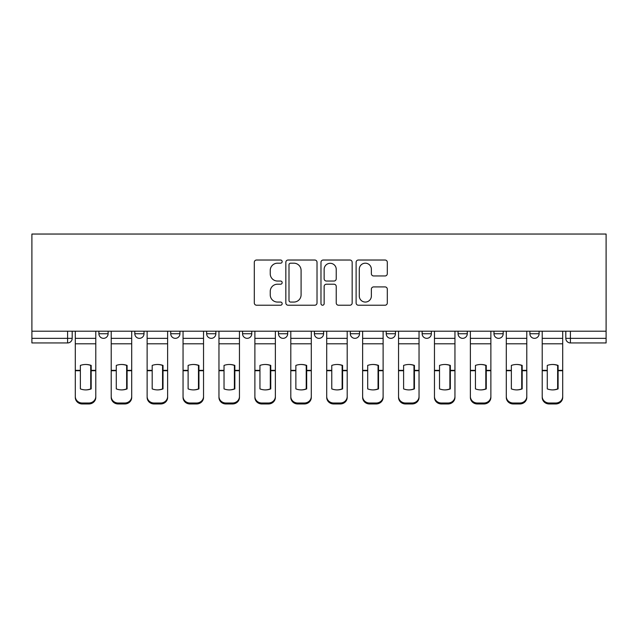 <?xml version="1.0" encoding="UTF-8"?>
<svg xmlns="http://www.w3.org/2000/svg" width="638" height="638" viewBox="0 0 638 638"><rect width="100%" height="100%" fill="white"/><g stroke="black" fill="none" stroke-linecap="round" stroke-linejoin="round"><path stroke-width="0.96" d="M282.163 261.604A1.579 1.579 0 0 0 280.584 260.025L256.572 260.025A2.257 2.257 0 0 0 254.307 262.282L254.307 302.962A2.257 2.257 0 0 0 256.572 305.219L280.584 305.219A1.579 1.579 0 0 0 282.163 303.64A1.579 1.579 0 0 0 280.584 302.061L277.474 302.061A7.233 7.233 0 0 1 270.241 294.828L270.241 291.438A7.233 7.233 0 0 1 277.474 284.205L280.584 284.205A1.579 1.579 0 0 0 282.163 282.626A1.579 1.579 0 0 0 280.584 281.039L277.474 281.039A7.233 7.233 0 0 1 270.241 273.814L270.241 270.416A7.233 7.233 0 0 1 277.474 263.191L280.584 263.191A1.579 1.579 0 0 0 282.163 261.604M458.06 331.202L458.06 333.738L467.271 333.738A4.602 4.602 0 0 1 462.662 338.339A4.602 4.602 0 0 1 458.06 333.738L458.06 331.202M422.141 331.202L422.141 333.738L431.352 333.738A4.602 4.602 0 0 1 426.75 338.339A4.602 4.602 0 0 1 422.141 333.738L422.141 331.202M242.56 333.738L242.56 331.202L242.56 333.738A4.602 4.602 0 0 0 247.169 338.339A4.602 4.602 0 0 1 242.56 333.738L251.771 333.738A4.602 4.602 0 0 1 247.169 338.339M170.729 331.202L170.729 333.738L179.94 333.738A4.602 4.602 0 0 1 175.338 338.339A4.602 4.602 0 0 1 170.729 333.738L170.729 331.202M134.817 333.738L134.817 331.202L134.817 333.738A4.602 4.602 0 0 0 139.419 338.339A4.602 4.602 0 0 1 134.817 333.738L144.021 333.738A4.602 4.602 0 0 1 139.419 338.339A4.602 4.602 0 0 0 144.021 333.738A4.602 4.602 0 0 1 139.419 338.339M98.898 333.738L98.898 331.202L98.898 333.738A4.602 4.602 0 0 0 103.5 338.339A4.602 4.602 0 0 1 98.898 333.738L108.109 333.738A4.602 4.602 0 0 1 103.5 338.339A4.602 4.602 0 0 0 108.109 333.738A4.602 4.602 0 0 1 103.5 338.339M385.049 275.959A2.257 2.257 0 0 0 387.306 273.694L387.306 262.282A2.257 2.257 0 0 0 385.049 260.025L358.381 260.025A2.257 2.257 0 0 0 356.116 262.282L356.116 302.962A2.257 2.257 0 0 0 358.381 305.219L385.049 305.219A2.257 2.257 0 0 0 387.306 302.962L387.306 289.173A2.257 2.257 0 0 0 385.049 286.917L373.637 286.917A2.257 2.257 0 0 0 371.372 289.173L371.372 296.016A6.045 6.045 0 0 1 365.327 302.061A6.045 6.045 0 0 1 359.282 296.016L359.282 269.236A6.045 6.045 0 0 1 365.327 263.191A6.045 6.045 0 0 1 371.372 269.236L371.372 273.694A2.257 2.257 0 0 0 373.637 275.959L385.049 275.959M606.1 331.202L31.9 331.202L31.9 234.042L606.1 234.042L606.1 342.941L570.412 342.941A4.602 4.602 0 0 1 565.81 338.339L606.1 338.339M317.022 262.282A2.257 2.257 0 0 0 314.765 260.025L288.097 260.025A2.257 2.257 0 0 0 285.84 262.282L285.84 302.962A2.257 2.257 0 0 0 288.097 305.219L314.765 305.219A2.257 2.257 0 0 0 317.022 302.962L317.022 262.282M323.235 260.025L349.903 260.025A2.257 2.257 0 0 1 352.16 262.282L352.16 302.962A2.257 2.257 0 0 1 349.903 305.219L338.491 305.219A2.257 2.257 0 0 1 336.234 302.962L336.234 286.462A2.257 2.257 0 0 0 333.969 284.205L326.401 284.205A2.257 2.257 0 0 0 324.144 286.462L324.144 303.64A1.579 1.579 0 0 1 322.557 305.219A1.579 1.579 0 0 1 320.978 303.64L320.978 262.282A2.257 2.257 0 0 1 323.235 260.025M565.81 331.202L565.81 338.339M72.19 331.202L72.19 338.339A4.602 4.602 0 0 1 67.588 342.941L31.9 342.941L31.9 338.339L72.19 338.339A4.602 4.602 0 0 1 67.588 342.941A4.602 4.602 0 0 0 72.19 338.339M31.9 331.202L31.9 338.339M539.102 331.202L539.102 333.738A4.602 4.602 0 0 1 534.5 338.339A4.602 4.602 0 0 1 529.891 333.738L539.102 333.738L539.102 331.202M529.891 331.202L529.891 333.738M503.183 331.202L503.183 333.738A4.602 4.602 0 0 1 498.581 338.339A4.602 4.602 0 0 1 493.979 333.738L503.183 333.738A4.602 4.602 0 0 1 498.581 338.339A4.602 4.602 0 0 0 503.183 333.738L503.183 331.202M493.979 331.202L493.979 333.738M467.271 331.202L467.271 333.738M431.352 331.202L431.352 333.738L431.352 331.202M395.44 331.202L395.44 333.738A4.602 4.602 0 0 1 390.831 338.339A4.602 4.602 0 0 1 386.229 333.738L395.44 333.738L395.44 331.202M386.229 331.202L386.229 333.738M359.521 331.202L359.521 333.738A4.602 4.602 0 0 1 354.919 338.339A4.602 4.602 0 0 1 350.31 333.738L359.521 333.738M350.31 331.202L350.31 333.738M323.602 331.202L323.602 333.738A4.602 4.602 0 0 1 319 338.339A4.602 4.602 0 0 1 314.398 333.738L323.602 333.738M314.398 331.202L314.398 333.738M287.69 331.202L287.69 333.738A4.602 4.602 0 0 1 283.081 338.339A4.602 4.602 0 0 1 278.479 333.738L287.69 333.738A4.602 4.602 0 0 1 283.081 338.339A4.602 4.602 0 0 0 287.69 333.738M278.479 331.202L278.479 333.738M251.771 331.202L251.771 333.738M215.859 331.202L215.859 333.738A4.602 4.602 0 0 1 211.25 338.339A4.602 4.602 0 0 1 206.648 333.738L215.859 333.738A4.602 4.602 0 0 1 211.25 338.339A4.602 4.602 0 0 0 215.859 333.738L215.859 331.202M206.648 331.202L206.648 333.738M179.94 331.202L179.94 333.738L179.94 331.202M144.021 331.202L144.021 333.738L144.021 331.202M108.109 331.202L108.109 333.738L108.109 331.202M290.585 263.191A1.579 1.579 0 0 0 288.998 264.77L288.998 300.474A1.579 1.579 0 0 0 290.585 302.061L293.855 302.061A7.233 7.233 0 0 0 301.088 294.828L301.088 270.416A7.233 7.233 0 0 0 293.855 263.191L290.585 263.191M336.234 269.348A6.045 6.045 0 0 0 330.189 263.303A6.045 6.045 0 0 0 324.144 269.348L324.144 278.782A2.257 2.257 0 0 0 326.401 281.039L333.969 281.039A2.257 2.257 0 0 0 336.234 278.782L336.234 269.348M90.724 389.068L90.724 365.255M85.548 364.481A14.275 12.561 180 0 1 90.724 365.414M75.3 371.667L75.3 396.453A6.906 6.547 0 0 0 82.206 403.009L88.881 403.009A6.906 6.547 0 0 0 95.788 396.453L95.788 397.402A6.906 6.547 180 0 1 88.881 403.958L88.881 403.009M85.548 389.906A14.275 13.542 180 0 0 90.724 388.893M91.186 370.718L91.186 365.414A14.275 12.561 180 0 0 85.771 364.481A14.275 12.561 180 0 0 80.364 365.414L80.364 388.893A14.275 13.542 180 0 0 91.186 388.893L91.186 370.718L95.788 370.718L95.788 396.453M95.788 331.202L95.788 370.718M75.3 331.202L75.3 396.453M82.206 403.009L82.206 403.958L88.881 403.958M82.206 403.958A6.906 6.547 180 0 1 75.3 397.402M126.643 389.068L126.643 365.255M121.459 364.481A14.275 12.561 180 0 1 126.643 365.414M111.211 371.667L111.211 396.453A6.906 6.547 0 0 0 118.126 403.009L124.801 403.009A6.906 6.547 0 0 0 131.707 396.453L131.707 397.402A6.906 6.547 180 0 1 124.801 403.958L124.801 403.009M121.459 389.906A14.275 13.542 180 0 0 126.643 388.893M162.554 389.068L162.554 365.255M157.379 364.481A14.275 12.561 180 0 1 162.554 365.414M147.131 371.667L147.131 396.453A6.906 6.547 0 0 0 154.037 403.009L160.712 403.009A6.906 6.547 0 0 0 167.619 396.453L167.619 397.402A6.906 6.547 180 0 1 160.712 403.958L160.712 403.009M157.379 389.906A14.275 13.542 180 0 0 162.554 388.893M127.098 370.718L127.098 365.414A14.275 12.561 180 0 0 121.691 364.481A14.275 12.561 180 0 0 116.283 365.414L116.283 388.893A14.275 13.542 180 0 0 127.098 388.893L127.098 370.718L131.707 370.718L131.707 396.453M131.707 331.202L131.707 370.718M111.211 331.202L111.211 396.453M118.126 403.009L118.126 403.958L124.801 403.958M118.126 403.958A6.906 6.547 180 0 1 111.211 397.402M163.017 370.718L163.017 365.414A14.275 12.561 180 0 0 157.61 364.481A14.275 12.561 180 0 0 152.195 365.414L152.195 388.893A14.275 13.542 180 0 0 163.017 388.893L163.017 370.718L167.619 370.718L167.619 396.453M167.619 331.202L167.619 370.718M147.131 331.202L147.131 396.453M154.037 403.009L154.037 403.958L160.712 403.958M154.037 403.958A6.906 6.547 180 0 1 147.131 397.402M198.474 389.068L198.474 365.255M193.29 364.481A14.275 12.561 180 0 1 198.474 365.414M183.05 371.667L183.05 396.453A6.906 6.547 0 0 0 189.957 403.009L196.632 403.009A6.906 6.547 0 0 0 203.538 396.453L203.538 397.402A6.906 6.547 180 0 1 196.632 403.958L196.632 403.009M193.29 389.906A14.275 13.542 180 0 0 198.474 388.893M234.393 389.068L234.393 365.255M229.209 364.481A14.275 12.561 180 0 1 234.393 365.414M218.962 371.667L218.962 396.453A6.906 6.547 0 0 0 225.868 403.009L232.551 403.009A6.906 6.547 0 0 0 239.457 396.453L239.457 397.402A6.906 6.547 180 0 1 232.551 403.958L232.551 403.009M229.209 389.906A14.275 13.542 180 0 0 234.393 388.893M270.305 389.068L270.305 365.255M265.129 364.481A14.275 12.561 180 0 1 270.305 365.414M254.881 371.667L254.881 396.453A6.906 6.547 0 0 0 261.787 403.009L268.462 403.009A6.906 6.547 0 0 0 275.369 396.453L275.369 397.402A6.906 6.547 180 0 1 268.462 403.958L268.462 403.009M265.129 389.906A14.275 13.542 180 0 0 270.305 388.893M198.936 370.718L198.936 365.414A14.275 12.561 180 0 0 193.521 364.481A14.275 12.561 180 0 0 188.114 365.414L188.114 388.893A14.275 13.542 180 0 0 198.936 388.893L198.936 370.718L203.538 370.718L203.538 396.453M203.538 331.202L203.538 370.718M183.05 331.202L183.05 396.453M189.957 403.009L189.957 403.958L196.632 403.958M189.957 403.958A6.906 6.547 180 0 1 183.05 397.402M234.848 370.718L234.848 365.414A14.275 12.561 180 0 0 229.441 364.481A14.275 12.561 180 0 0 224.026 365.414L224.026 388.893A14.275 13.542 180 0 0 234.848 388.893L234.848 370.718L239.457 370.718L239.457 396.453M239.457 331.202L239.457 370.718M218.962 331.202L218.962 396.453M225.868 403.009L225.868 403.958L232.551 403.958M225.868 403.958A6.906 6.547 180 0 1 218.962 397.402M270.767 370.718L270.767 365.414A14.275 12.561 180 0 0 265.352 364.481A14.275 12.561 180 0 0 259.945 365.414L259.945 388.893A14.275 13.542 180 0 0 270.767 388.893L270.767 370.718L275.369 370.718L275.369 396.453M275.369 331.202L275.369 370.718M254.881 331.202L254.881 396.453M261.787 403.009L261.787 403.958L268.462 403.958M261.787 403.958A6.906 6.547 180 0 1 254.881 397.402M306.224 389.068L306.224 365.255M301.04 364.481A14.275 12.561 180 0 1 306.224 365.414M290.8 371.667L290.8 396.453A6.906 6.547 0 0 0 297.707 403.009L304.382 403.009A6.906 6.547 0 0 0 311.288 396.453L311.288 397.402A6.906 6.547 180 0 1 304.382 403.958L304.382 403.009M301.04 389.906A14.275 13.542 180 0 0 306.224 388.893M306.679 370.718L306.679 365.414A14.275 12.561 180 0 0 301.272 364.481A14.275 12.561 180 0 0 295.865 365.414L295.865 388.893A14.275 13.542 180 0 0 306.679 388.893L306.679 370.718L311.288 370.718L311.288 396.453M311.288 331.202L311.288 370.718M290.8 331.202L290.8 396.453M297.707 403.009L297.707 403.958L304.382 403.958M297.707 403.958A6.906 6.547 180 0 1 290.8 397.402M342.135 389.068L342.135 365.255M336.96 364.481A14.275 12.561 180 0 1 342.135 365.414M326.712 371.667L326.712 396.453A6.906 6.547 0 0 0 333.618 403.009L340.293 403.009A6.906 6.547 0 0 0 347.2 396.453L347.2 397.402A6.906 6.547 180 0 1 340.293 403.958L340.293 403.009M336.96 389.906A14.275 13.542 180 0 0 342.135 388.893M342.598 370.718L342.598 365.414A14.275 12.561 180 0 0 337.191 364.481A14.275 12.561 180 0 0 331.776 365.414L331.776 388.893A14.275 13.542 180 0 0 342.598 388.893L342.598 370.718L347.2 370.718L347.2 396.453M347.2 331.202L347.2 370.718M326.712 331.202L326.712 396.453M333.618 403.009L333.618 403.958L340.293 403.958M333.618 403.958A6.906 6.547 180 0 1 326.712 397.402M378.055 389.068L378.055 365.255M372.871 364.481A14.275 12.561 180 0 1 378.055 365.414M362.631 371.667L362.631 396.453A6.906 6.547 0 0 0 369.538 403.009L376.213 403.009A6.906 6.547 0 0 0 383.119 396.453L383.119 397.402A6.906 6.547 180 0 1 376.213 403.958L376.213 403.009M372.871 389.906A14.275 13.542 180 0 0 378.055 388.893M378.517 370.718L378.517 365.414A14.275 12.561 180 0 0 373.102 364.481A14.275 12.561 180 0 0 367.695 365.414L367.695 388.893A14.275 13.542 180 0 0 378.517 388.893L378.517 370.718L383.119 370.718L383.119 396.453M383.119 331.202L383.119 370.718M362.631 331.202L362.631 396.453M369.538 403.009L369.538 403.958L376.213 403.958M369.538 403.958A6.906 6.547 180 0 1 362.631 397.402M413.974 389.068L413.974 365.255M408.791 364.481A14.275 12.561 180 0 1 413.974 365.414M398.543 371.667L398.543 396.453A6.906 6.547 0 0 0 405.449 403.009L412.132 403.009A6.906 6.547 0 0 0 419.038 396.453L419.038 397.402A6.906 6.547 180 0 1 412.132 403.958L412.132 403.009M408.791 389.906A14.275 13.542 180 0 0 413.974 388.893M414.429 370.718L414.429 365.414A14.275 12.561 180 0 0 409.022 364.481A14.275 12.561 180 0 0 403.607 365.414L403.607 388.893A14.275 13.542 180 0 0 414.429 388.893L414.429 370.718L419.038 370.718L419.038 396.453M419.038 331.202L419.038 370.718M398.543 331.202L398.543 396.453M405.449 403.009L405.449 403.958L412.132 403.958M405.449 403.958A6.906 6.547 180 0 1 398.543 397.402M449.886 389.068L449.886 365.255M444.71 364.481A14.275 12.561 180 0 1 449.886 365.414M434.462 371.667L434.462 396.453A6.906 6.547 0 0 0 441.368 403.009L448.043 403.009A6.906 6.547 0 0 0 454.95 396.453L454.95 397.402A6.906 6.547 180 0 1 448.043 403.958L448.043 403.009M444.71 389.906A14.275 13.542 180 0 0 449.886 388.893M450.348 370.718L450.348 365.414A14.275 12.561 180 0 0 444.933 364.481A14.275 12.561 180 0 0 439.526 365.414L439.526 388.893A14.275 13.542 180 0 0 450.348 388.893L450.348 370.718L454.95 370.718L454.95 396.453M454.95 331.202L454.95 370.718M434.462 331.202L434.462 396.453M441.368 403.009L441.368 403.958L448.043 403.958M441.368 403.958A6.906 6.547 180 0 1 434.462 397.402M485.805 389.068L485.805 365.255M480.621 364.481A14.275 12.561 180 0 1 485.805 365.414M470.381 371.667L470.381 396.453A6.906 6.547 0 0 0 477.288 403.009L483.963 403.009A6.906 6.547 0 0 0 490.869 396.453L490.869 397.402A6.906 6.547 180 0 1 483.963 403.958L483.963 403.009M480.621 389.906A14.275 13.542 180 0 0 485.805 388.893M486.268 370.718L486.268 365.414A14.275 12.561 180 0 0 480.853 364.481A14.275 12.561 180 0 0 475.446 365.414L475.446 388.893A14.275 13.542 180 0 0 486.268 388.893L486.268 370.718L490.869 370.718L490.869 396.453M490.869 331.202L490.869 370.718M470.381 331.202L470.381 396.453M477.288 403.009L477.288 403.958L483.963 403.958M477.288 403.958A6.906 6.547 180 0 1 470.381 397.402M521.717 389.068L521.717 365.255M516.541 364.481A14.275 12.561 180 0 1 521.717 365.414M506.293 371.667L506.293 396.453A6.906 6.547 0 0 0 513.199 403.009L519.874 403.009A6.906 6.547 0 0 0 526.789 396.453L526.789 397.402A6.906 6.547 180 0 1 519.874 403.958L519.874 403.009M516.541 389.906A14.275 13.542 180 0 0 521.717 388.893M522.179 370.718L522.179 365.414A14.275 12.561 180 0 0 516.772 364.481A14.275 12.561 180 0 0 511.357 365.414L511.357 388.893A14.275 13.542 180 0 0 522.179 388.893L522.179 370.718L526.789 370.718L526.789 396.453M526.789 331.202L526.789 370.718M506.293 331.202L506.293 396.453M513.199 403.009L513.199 403.958L519.874 403.958M513.199 403.958A6.906 6.547 180 0 1 506.293 397.402M557.636 389.068L557.636 365.255M552.452 364.481A14.275 12.561 180 0 1 557.636 365.414M542.212 371.667L542.212 396.453A6.906 6.547 0 0 0 549.119 403.009L555.794 403.009A6.906 6.547 0 0 0 562.7 396.453L562.7 397.402A6.906 6.547 180 0 1 555.794 403.958L555.794 403.009M552.452 389.906A14.275 13.542 180 0 0 557.636 388.893M558.098 370.718L558.098 365.414A14.275 12.561 180 0 0 552.683 364.481A14.275 12.561 180 0 0 547.276 365.414L547.276 388.893A14.275 13.542 180 0 0 558.098 388.893L558.098 370.718L562.7 370.718L562.7 396.453M562.7 331.202L562.7 370.718M542.212 331.202L542.212 396.453M549.119 403.009L549.119 403.958L555.794 403.958M549.119 403.958A6.906 6.547 180 0 1 542.212 397.402M67.588 331.202L67.588 342.941M570.412 331.202L570.412 342.941M91.186 371.667L90.724 371.667M91.186 368.931L90.724 368.931M91.186 370.351L95.788 370.351M75.3 370.351L80.364 370.351M75.3 343.81L95.788 343.81M75.3 370.718L80.364 370.718M75.3 338.339L95.788 338.339M127.098 371.667L126.643 371.667M127.098 368.931L126.643 368.931M163.017 371.667L162.554 371.667M163.017 368.931L162.554 368.931M127.098 370.351L131.707 370.351M111.211 370.351L116.283 370.351M111.211 343.81L131.707 343.81M111.211 370.718L116.283 370.718M111.211 338.339L131.707 338.339M163.017 370.351L167.619 370.351M147.131 370.351L152.195 370.351M147.131 343.81L167.619 343.81M147.131 370.718L152.195 370.718M147.131 338.339L167.619 338.339M198.936 371.667L198.474 371.667M198.936 368.931L198.474 368.931M234.848 371.667L234.393 371.667M234.848 368.931L234.393 368.931M270.767 371.667L270.305 371.667M270.767 368.931L270.305 368.931M198.936 370.351L203.538 370.351M183.05 370.351L188.114 370.351M183.05 343.81L203.538 343.81M183.05 370.718L188.114 370.718M183.05 338.339L203.538 338.339M234.848 370.351L239.457 370.351M218.962 370.351L224.026 370.351M218.962 343.81L239.457 343.81M218.962 370.718L224.026 370.718M218.962 338.339L239.457 338.339M270.767 370.351L275.369 370.351M254.881 370.351L259.945 370.351M254.881 343.81L275.369 343.81M254.881 370.718L259.945 370.718M254.881 338.339L275.369 338.339M306.679 371.667L306.224 371.667M306.679 368.931L306.224 368.931M306.679 370.351L311.288 370.351M290.8 370.351L295.865 370.351M290.8 343.81L311.288 343.81M290.8 370.718L295.865 370.718M290.8 338.339L311.288 338.339M342.598 371.667L342.135 371.667M342.598 368.931L342.135 368.931M342.598 370.351L347.2 370.351M326.712 370.351L331.776 370.351M326.712 343.81L347.2 343.81M326.712 370.718L331.776 370.718M326.712 338.339L347.2 338.339M378.517 371.667L378.055 371.667M378.517 368.931L378.055 368.931M378.517 370.351L383.119 370.351M362.631 370.351L367.695 370.351M362.631 343.81L383.119 343.81M362.631 370.718L367.695 370.718M362.631 338.339L383.119 338.339M414.429 371.667L413.974 371.667M414.429 368.931L413.974 368.931M414.429 370.351L419.038 370.351M398.543 370.351L403.607 370.351M398.543 343.81L419.038 343.81M398.543 370.718L403.607 370.718M398.543 338.339L419.038 338.339M450.348 371.667L449.886 371.667M450.348 368.931L449.886 368.931M450.348 370.351L454.95 370.351M434.462 370.351L439.526 370.351M434.462 343.81L454.95 343.81M434.462 370.718L439.526 370.718M434.462 338.339L454.95 338.339M486.268 371.667L485.805 371.667M486.268 368.931L485.805 368.931M486.268 370.351L490.869 370.351M470.381 370.351L475.446 370.351M470.381 343.81L490.869 343.81M470.381 370.718L475.446 370.718M470.381 338.339L490.869 338.339M522.179 371.667L521.717 371.667M522.179 368.931L521.717 368.931M522.179 370.351L526.789 370.351M506.293 370.351L511.357 370.351M506.293 343.81L526.789 343.81M506.293 370.718L511.357 370.718M506.293 338.339L526.789 338.339M558.098 371.667L557.636 371.667M558.098 368.931L557.636 368.931M558.098 370.351L562.7 370.351M542.212 370.351L547.276 370.351M542.212 343.81L562.7 343.81M542.212 370.718L547.276 370.718M542.212 338.339L562.7 338.339"/></g></svg>
